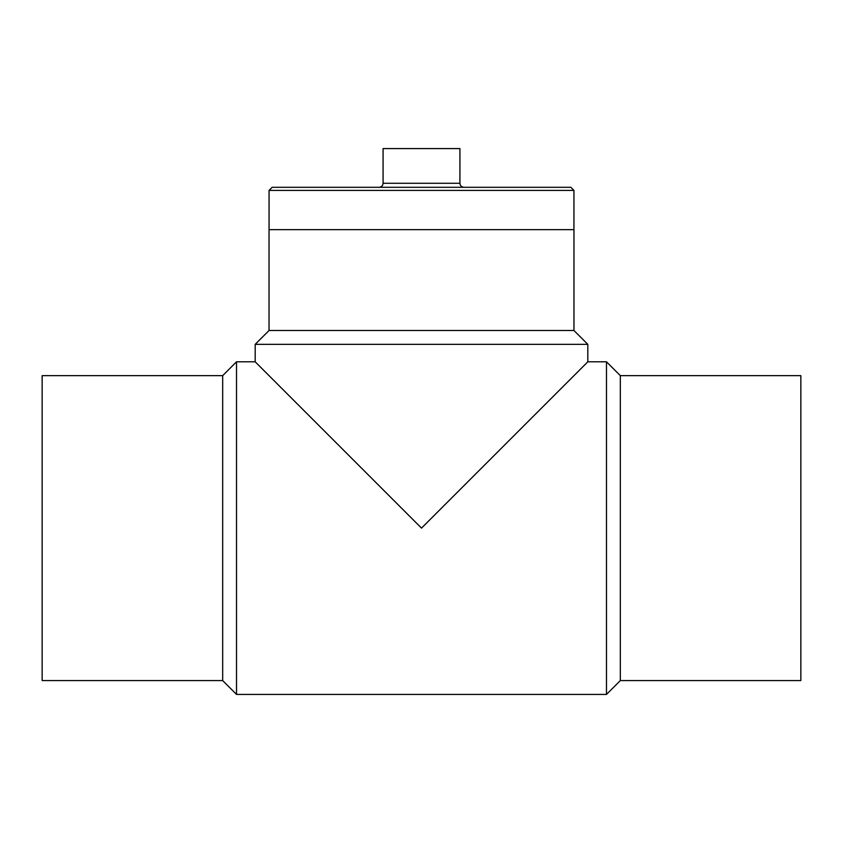 <?xml version="1.0" encoding="UTF-8"?>
<svg xmlns="http://www.w3.org/2000/svg" width="843" height="843" viewBox="0 0 843 843"><rect width="100%" height="100%" fill="white"/><g stroke="black" fill="none" stroke-linecap="round" stroke-linejoin="round"><path stroke-width="1.26" d="M421.5 528.108L546.285 403.323L421.5 528.108L546.285 403.323L421.5 528.108L255.187 361.795L421.5 528.108L587.813 361.795L421.5 528.108M222.678 375.641L222.678 680.575L42.15 680.575L42.15 375.641L222.678 375.641L236.525 361.795L255.187 361.795L255.187 344.344L587.813 344.344L587.813 361.795L606.475 361.795L606.475 694.421L620.322 680.575L800.85 680.575L800.85 375.641L620.322 375.641L620.322 680.575M222.678 680.575L236.525 694.421L236.525 361.795M620.322 375.641L606.475 361.795M573.967 330.509L269.033 330.509L269.033 229.654L573.967 229.654L573.967 330.509L587.813 344.344M573.935 229.654L573.935 190.402L269.065 190.402L269.065 229.654M269.065 190.402L272.163 187.304L570.837 187.304L573.935 190.402M459.92 183.279L383.08 183.279L383.08 148.579L459.92 148.579L459.92 183.279C460.152 185.723 461.5 187.062 463.945 187.304M236.525 694.421L606.475 694.421M269.033 330.509L255.187 344.344M383.08 183.279C382.848 185.723 381.5 187.062 379.055 187.304"/></g></svg>
